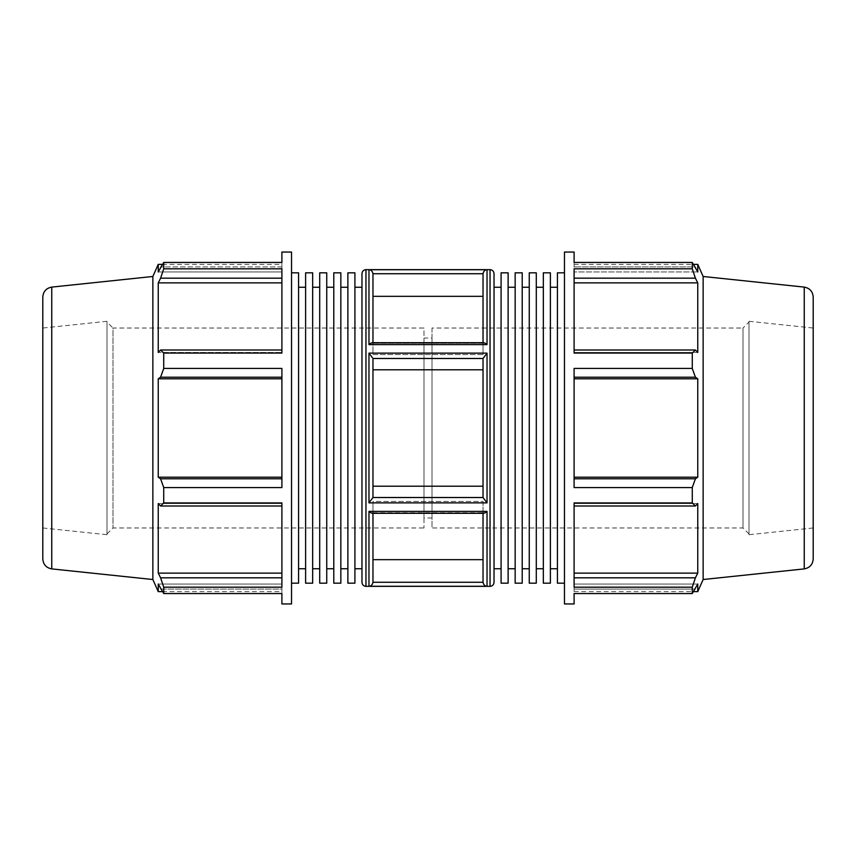 <?xml version="1.0" encoding="UTF-8"?>
<svg xmlns="http://www.w3.org/2000/svg" width="856" height="856" viewBox="0 0 856 856"><rect width="100%" height="100%" fill="white"/><g stroke="black" fill="none" stroke-linecap="round" stroke-linejoin="round"><path stroke-width="0.64" stroke-dasharray="4.28 3.21" d="M107 322.038L107 533.962L107 322.038L113.003 328.03L113.003 527.97L113.003 328.03L423.998 328.03L423.998 527.97L423.998 328.03M107 321.289L107 534.711L107 321.289L42.8 328.03L42.8 527.97L42.8 328.03M107 533.962L113.003 527.97L423.998 527.97M281.902 505.992L281.902 587.184L281.902 503.553L281.902 505.992L160.596 505.992L163.731 502.932L163.731 487.578L281.902 487.578L281.902 368.422L281.902 478.793L281.902 368.422L163.731 368.422L163.731 353.068L160.596 350.008L281.902 350.008L281.902 353.068L281.902 268.816L281.902 352.447L281.902 268.816L163.731 268.816L163.731 262.45L160.596 266.911L281.902 266.911L281.902 262.45L281.902 271.951L281.902 266.911L160.596 266.911L158.242 271.951L158.242 264.376M281.902 271.951L281.902 264.376L281.902 271.951L158.242 271.951L281.902 271.951M163.731 262.45L281.902 262.45L281.902 252.06M163.731 353.068L281.902 353.068L281.902 350.008M158.242 591.624L158.242 584.049L281.902 584.049L158.242 584.049L160.596 589.088L281.902 589.088L281.902 584.049L281.902 591.624L281.902 584.049L281.902 589.088L160.596 589.088L163.731 593.55L281.902 593.55L281.902 589.088L281.902 603.94M163.731 593.55L163.731 587.184L281.902 587.184L281.902 502.932L163.731 502.932M298.573 583.182L298.573 272.818M298.573 287.252L298.573 568.748L298.573 287.252M291.532 272.818L291.532 583.182L291.532 272.818M326.746 583.182L326.746 272.818M326.746 287.252L326.746 568.748L326.746 287.252M319.705 583.182L319.705 272.818M319.705 287.252L319.705 568.748L319.705 287.252M354.919 583.182L354.919 272.818M354.919 287.252L354.919 568.748L354.919 287.252M347.878 583.182L347.878 272.818M347.878 287.252L347.878 568.748L347.878 287.252M340.838 583.182L340.838 272.818M340.838 287.252L340.838 568.748L340.838 287.252M333.786 583.182L333.786 272.818M333.786 287.252L333.786 568.748L333.786 287.252M312.665 583.182L312.665 272.818M312.665 287.252L312.665 568.748L312.665 287.252M305.613 583.182L305.613 272.818M305.613 287.252L305.613 568.748L305.613 287.252M291.532 603.94L291.532 252.06M160.596 505.992L158.242 503.553L281.902 503.553L158.242 503.553L158.242 573.135L160.596 577.821L281.902 577.821M281.902 278.179L160.596 278.179L158.242 282.865L158.242 352.447L281.902 352.447L158.242 352.447L160.596 350.008M160.596 278.179L163.731 268.816M281.902 377.207L160.596 377.207L163.731 368.422M160.596 377.207L158.242 378.801L158.242 477.199L160.596 478.793L281.902 478.793M163.731 487.578L160.596 478.793M163.731 587.184L160.596 577.821M152.86 579.523L152.86 276.477M372.97 273.727C372.371 271.084 371.044 269.758 368.968 269.736L487.032 269.736C484.956 269.758 483.629 271.084 483.03 273.727L372.97 273.727L372.97 354.555L483.03 354.555L483.03 343.245L483.651 342.71L483.03 343.245L483.03 354.555L372.97 354.555L372.97 342.71M372.97 358.482L368.968 353.132L487.032 353.132L483.03 358.482L372.97 358.482L372.97 497.518L483.03 497.518L483.03 486.208L372.97 486.208L372.97 497.432L372.97 369.792L372.97 486.208M483.03 582.273C483.629 584.916 484.956 586.242 487.032 586.264L368.968 586.264C371.044 586.242 372.371 584.916 372.97 582.273L483.03 582.273L483.03 559.663L372.97 559.663L372.97 582.091L372.97 501.445L372.97 582.091M372.97 513.29L372.97 501.445L483.03 501.445L483.03 512.755L483.651 513.29L372.349 513.29L372.97 512.755C372.381 513.664 371.044 513.204 368.968 511.396L487.032 511.396C484.956 513.204 483.619 513.664 483.03 512.755L483.03 501.445L372.97 501.445L372.97 559.663M361.97 582.348L361.97 273.653M361.97 350.147L361.97 568.748L361.97 350.147M372.97 343.245L483.03 343.245C483.619 342.336 484.956 342.796 487.032 344.604L368.968 344.604C371.044 342.796 372.381 342.336 372.97 343.245L483.03 343.245M483.03 497.518L487.032 502.868L368.968 502.868L372.97 497.518M372.97 296.337L372.97 354.555L372.97 296.337L483.03 296.337L483.03 354.555L483.03 296.337M372.97 369.792L372.97 358.568L372.97 369.792L483.03 369.792L483.03 486.208L483.03 358.482M483.03 501.445L483.03 559.663L483.03 501.445M281.902 282.865L158.242 282.865M281.902 378.801L158.242 378.801M281.902 477.199L158.242 477.199M281.902 573.135L158.242 573.135M42.8 297.053L42.8 558.947M42.8 527.97L107 534.711M423.998 338.034L423.998 517.966L423.998 338.034L432.002 338.034L432.002 517.966L432.002 338.034M749 533.962L742.997 527.97L432.002 527.97L432.002 328.03L742.997 328.03L742.997 527.97L742.997 328.03L749 322.038L749 533.962L749 322.038M749 321.289L749 534.711L749 321.289L813.2 328.03L813.2 527.97L813.2 328.03M432.002 328.03L432.002 527.97M543.335 583.182L543.335 272.818M543.335 287.252L543.335 568.748L543.335 287.252M550.387 583.182L550.387 272.818M550.387 287.252L550.387 568.748L550.387 287.252M515.162 583.182L515.162 272.818M515.162 287.252L515.162 568.748L515.162 287.252M522.214 583.182L522.214 272.818M522.214 287.252L522.214 568.748L522.214 287.252M501.081 583.182L501.081 272.818M501.081 287.252L501.081 568.748L501.081 287.252M508.122 583.182L508.122 272.818M508.122 287.252L508.122 568.748L508.122 287.252M529.254 583.182L529.254 272.818M529.254 287.252L529.254 568.748L529.254 287.252M536.295 583.182L536.295 272.818M536.295 287.252L536.295 568.748L536.295 287.252M557.427 583.182L557.427 272.818M557.427 287.252L557.427 568.748L557.427 287.252M564.468 272.818L564.468 583.182L564.468 272.818M574.098 589.088L574.098 584.049L574.098 589.088L695.404 589.088L574.098 589.088M697.758 591.624L697.758 584.049L574.098 584.049L574.098 591.624L574.098 584.049L697.758 584.049L692.269 593.55L692.269 587.184L574.098 587.184L574.098 502.932L574.098 577.821L574.098 502.932L692.269 502.932L692.269 487.578L574.098 487.578L574.098 368.422L574.098 478.793L574.098 368.422L692.269 368.422L692.269 353.068L574.098 353.068L574.098 268.816L574.098 352.447L574.098 268.816L692.269 268.816L692.269 262.45L574.098 262.45L574.098 266.911L574.098 252.06M574.098 603.94L574.098 593.55L692.269 593.55M692.269 262.45L695.404 266.911L574.098 266.911L695.404 266.911L697.758 271.951L574.098 271.951L574.098 264.376L574.098 271.951L697.758 271.951L697.758 264.376M564.468 603.94L564.468 252.06M574.098 478.793L695.404 478.793L692.269 487.578M574.098 477.199L697.758 477.199L697.758 378.801L695.404 377.207L574.098 377.207M695.404 478.793L697.758 477.199M574.098 378.801L697.758 378.801M692.269 368.422L695.404 377.207M574.098 350.008L695.404 350.008L692.269 353.068M695.404 350.008L697.758 352.447L574.098 352.447L697.758 352.447L697.758 282.865L695.404 278.179L574.098 278.179M574.098 282.865L697.758 282.865M692.269 268.816L695.404 278.179M703.14 579.523L703.14 276.477M574.098 577.821L695.404 577.821L692.269 587.184M695.404 577.821L697.758 573.135L697.758 503.553L695.404 505.992L574.098 505.992M692.269 502.932L695.404 505.992M574.098 503.553L697.758 503.553L574.098 503.553M574.098 573.135L697.758 573.135M483.03 559.663L483.03 513.29M483.03 486.208L483.03 369.792M483.03 342.71L483.03 273.909M494.03 273.653L494.03 582.348M494.03 350.147L494.03 568.748L494.03 350.147M813.2 297.053L813.2 558.947M813.2 527.97L749 534.711M432.002 517.966L423.998 517.966M365.961 269.651L365.961 586.349M490.039 586.349L490.039 269.651M368.968 502.868L368.968 353.132M487.032 353.132L487.032 502.868M368.968 586.264L368.968 511.396M487.032 511.396L487.032 586.264M487.032 269.736L487.032 344.604M368.968 344.604L368.968 269.736M372.97 512.755L483.03 512.755M51.756 568.898L51.756 287.102M804.244 568.898L804.244 287.102M162.362 591.624L281.902 591.624M162.362 264.376L281.902 264.376M574.098 264.376L693.638 264.376M483.651 342.71L372.349 342.71M483.651 513.29L372.349 513.29M574.098 591.624L693.638 591.624"/><path stroke-width="1.28" d="M281.902 577.821L160.596 577.821L163.731 587.184L163.731 593.55L281.902 593.55L281.902 603.94L291.532 603.94L291.532 252.06L281.902 252.06L281.902 262.45L163.731 262.45L163.731 268.816L160.596 278.179L281.902 278.179M163.731 268.816L281.902 268.816L281.902 353.068L163.731 353.068L163.731 368.422L160.596 377.207L281.902 377.207M163.731 368.422L281.902 368.422L281.902 487.578L163.731 487.578L163.731 502.932L160.596 505.992L281.902 505.992M163.731 502.932L281.902 502.932L281.902 587.184L163.731 587.184M291.532 272.818L298.573 272.818L298.573 583.182L291.532 583.182M326.746 272.818L326.746 583.182L319.705 583.182L319.705 272.818L326.746 272.818M354.919 272.818L354.919 583.182L347.878 583.182L347.878 272.818L354.919 272.818M340.838 272.818L340.838 583.182L333.786 583.182L333.786 272.818L340.838 272.818M312.665 272.818L312.665 583.182L305.613 583.182L305.613 272.818L312.665 272.818M51.756 287.102C46.245 288.14 43.26 291.457 42.8 297.053L42.8 558.947C43.26 564.543 46.245 567.86 51.756 568.898L51.756 287.102L152.86 276.477L152.86 579.523L158.242 591.624L158.242 584.049L163.731 593.55M281.902 573.135L158.242 573.135L158.242 503.553L160.596 505.992M160.596 577.821L158.242 573.135M281.902 478.793L160.596 478.793L163.731 487.578M281.902 477.199L158.242 477.199L158.242 378.801L160.596 377.207M160.596 478.793L158.242 477.199M281.902 378.801L158.242 378.801M281.902 350.008L160.596 350.008L163.731 353.068M160.596 350.008L158.242 352.447L158.242 282.865L160.596 278.179M281.902 282.865L158.242 282.865M298.573 287.252L305.613 287.252M326.746 287.252L333.786 287.252M340.838 287.252L347.878 287.252M312.665 287.252L319.705 287.252M152.86 276.477L158.242 264.376L158.242 271.951L163.731 262.45M372.97 582.091L372.97 513.29M365.961 269.651C363.533 269.897 362.206 271.224 361.97 273.653L361.97 582.348C362.206 584.776 363.533 586.103 365.961 586.349L365.961 269.651L490.039 269.651L490.039 586.349C492.468 586.103 493.794 584.776 494.03 582.348L494.03 273.653C493.794 271.224 492.468 269.897 490.039 269.651M372.97 342.71L372.97 273.727L483.03 273.727C483.629 271.084 484.956 269.758 487.032 269.736L368.968 269.736C371.044 269.758 372.371 271.084 372.97 273.727M372.97 343.245C372.381 342.336 371.044 342.796 368.968 344.604L487.032 344.604C484.956 342.796 483.619 342.336 483.03 343.245M372.97 497.518L368.968 502.868L487.032 502.868L483.03 497.518L372.97 497.518L372.97 358.482L483.03 358.482L487.032 353.132L368.968 353.132L372.97 358.482M483.03 512.755C483.619 513.664 484.956 513.204 487.032 511.396L368.968 511.396C371.044 513.204 372.381 513.664 372.97 512.755M372.97 582.273C372.371 584.916 371.044 586.242 368.968 586.264L487.032 586.264C484.956 586.242 483.629 584.916 483.03 582.273L372.97 582.273M483.03 296.337L372.97 296.337M372.97 486.208L483.03 486.208M483.03 369.792L372.97 369.792M372.97 559.663L483.03 559.663M354.919 287.252L361.97 287.252M543.335 272.818L543.335 583.182L550.387 583.182L550.387 272.818L543.335 272.818M515.162 272.818L515.162 583.182L522.214 583.182L522.214 272.818L515.162 272.818M501.081 272.818L501.081 583.182L508.122 583.182L508.122 272.818L501.081 272.818M529.254 272.818L529.254 583.182L536.295 583.182L536.295 272.818L529.254 272.818M564.468 272.818L557.427 272.818L557.427 583.182L564.468 583.182M536.295 287.252L543.335 287.252M508.122 287.252L515.162 287.252M522.214 287.252L529.254 287.252M550.387 287.252L557.427 287.252M574.098 593.55L574.098 603.94L564.468 603.94L564.468 252.06L574.098 252.06L574.098 262.45L692.269 262.45L692.269 268.816L574.098 268.816L574.098 353.068L692.269 353.068L692.269 368.422L574.098 368.422L574.098 487.578L692.269 487.578L692.269 502.932L574.098 502.932L574.098 587.184L692.269 587.184L692.269 593.55L574.098 593.55M804.244 287.102C809.755 288.14 812.74 291.457 813.2 297.053L813.2 558.947C812.74 564.543 809.755 567.86 804.244 568.898L804.244 287.102L703.14 276.477L697.758 264.376L697.758 271.951L692.269 262.45M574.098 278.179L695.404 278.179L692.269 268.816M574.098 282.865L697.758 282.865L697.758 352.447L695.404 350.008L574.098 350.008M695.404 278.179L697.758 282.865M692.269 353.068L695.404 350.008M703.14 276.477L703.14 579.523L697.758 591.624L697.758 584.049L692.269 593.55M574.098 377.207L695.404 377.207L692.269 368.422M695.404 377.207L697.758 378.801L697.758 477.199L695.404 478.793L574.098 478.793M692.269 487.578L695.404 478.793M574.098 505.992L695.404 505.992L692.269 502.932M695.404 505.992L697.758 503.553L697.758 573.135L695.404 577.821L574.098 577.821M692.269 587.184L695.404 577.821M574.098 573.135L697.758 573.135M574.098 477.199L697.758 477.199M574.098 378.801L697.758 378.801M483.03 513.29L483.03 582.273M483.03 358.482L483.03 497.518M483.03 273.909L483.03 342.71M494.03 287.252L501.081 287.252M368.968 353.132L368.968 502.868M487.032 502.868L487.032 353.132M368.968 511.396L368.968 586.264M487.032 586.264L487.032 511.396M368.968 269.736L368.968 344.604M487.032 344.604L487.032 269.736M158.242 591.624L162.362 591.624M298.573 568.748L305.613 568.748M326.746 568.748L333.786 568.748M340.838 568.748L347.878 568.748M312.665 568.748L319.705 568.748M365.961 586.349L490.039 586.349M158.242 264.376L162.362 264.376M51.756 568.898L152.86 579.523M354.919 568.748L361.97 568.748M536.295 568.748L543.335 568.748M508.122 568.748L515.162 568.748M522.214 568.748L529.254 568.748M550.387 568.748L557.427 568.748M693.638 264.376L697.758 264.376M483.651 513.29L372.349 513.29M483.651 342.71L372.349 342.71M693.638 591.624L697.758 591.624M804.244 568.898L703.14 579.523M494.03 568.748L501.081 568.748"/></g></svg>
